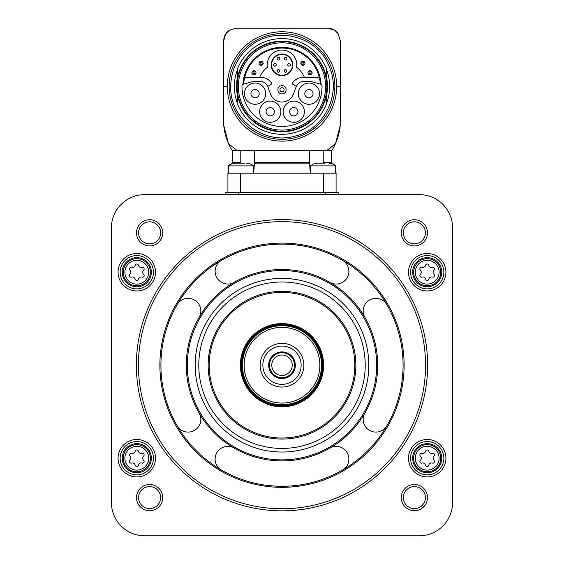 <?xml version="1.0" encoding="UTF-8"?>
<svg xmlns="http://www.w3.org/2000/svg" width="564" height="564" viewBox="0 0 564 564"><rect width="100%" height="100%" fill="white"/><g stroke="black" fill="none" stroke-linecap="round" stroke-linejoin="round"><path stroke-width="0.85" d="M243.697 84.008A38.38 38.38 0 0 1 282 48.067A38.38 38.38 0 0 1 320.303 84.008M303.933 81.392A8.319 8.319 0 0 0 296.114 86.863L293.668 93.589A12.274 12.274 0 0 1 270.332 93.589L267.886 86.863A8.319 8.319 0 0 0 260.067 81.392L255.09 81.392A12.274 12.274 0 0 0 251.911 81.808L242.957 84.29A39.099 39.099 0 0 1 282 47.348A39.099 39.099 0 0 1 321.043 84.29L312.089 81.808A12.274 12.274 0 0 0 308.91 81.392L303.933 81.392M238.368 86.447A43.632 43.632 0 0 1 303.813 48.666A43.632 43.632 0 0 1 303.813 124.235A43.632 43.632 0 0 1 238.368 86.447M237.169 86.447A44.831 44.831 0 0 1 304.419 47.623A44.831 44.831 0 0 1 304.419 125.271A44.831 44.831 0 0 1 237.169 86.447M237.479 91.728L237.479 103.98A47.848 47.848 0 0 0 326.521 103.98L326.521 94.794A45.296 45.296 0 0 1 237.479 94.794M326.521 94.794L326.521 91.728M326.521 81.167L326.521 68.914A47.848 47.848 0 0 0 237.479 68.914L237.479 78.1A45.296 45.296 0 0 1 326.521 78.1M237.479 78.1L237.479 81.167M326.521 95.654A45.458 45.458 0 0 0 326.521 77.24M237.479 77.24A45.458 45.458 0 0 0 237.479 95.654M237.479 103.409A47.637 47.637 0 0 1 237.479 69.492M326.521 69.492A47.637 47.637 0 0 1 326.521 103.409M335.608 143.27A58.247 58.247 0 0 0 340.247 125.349A58.247 58.247 0 0 1 335.608 143.27A78.114 78.114 0 0 1 326.979 150.313L331.928 150.313A58.247 58.247 0 0 0 335.608 143.27L340.247 125.349L340.247 40.678L338.252 33.91A12.478 12.478 0 0 0 334.537 30.195L327.769 28.2L236.231 28.2L229.463 30.195A12.478 12.478 0 0 0 225.748 33.91L223.753 40.678L223.753 125.349L228.392 143.27A58.247 58.247 0 0 0 232.072 150.313L326.979 150.313L323.228 150.313L323.228 162.587L331.512 162.587L332.506 163.835M334.537 30.195A12.478 12.478 0 0 0 327.769 28.2A12.478 12.478 0 0 1 334.537 30.195A76.972 76.972 0 0 1 338.252 33.91M225.748 33.91A12.478 12.478 0 0 0 223.753 40.678A12.478 12.478 0 0 1 225.748 33.91A76.972 76.972 0 0 1 229.463 30.195M223.753 40.678L223.753 125.349A58.247 58.247 0 0 0 228.392 143.27A78.114 78.114 0 0 0 237.021 150.313L240.772 150.313L240.772 162.587L232.488 162.587L231.494 163.835M340.247 125.349L340.247 40.678M309.46 150.313L309.544 163.835L254.456 163.835L254.54 150.313L240.772 150.313M327.353 28.2L310.708 28.2M254.456 163.835L253.631 173.197M335.672 170.088L336.088 173.197L240.391 173.197L240.391 192.543M310.369 173.197L309.544 163.835M240.391 173.197L227.912 173.197L227.912 192.543M225.833 194.629L225.833 192.543L338.167 192.543L338.167 194.629M144.701 194.629A33.283 33.283 0 0 0 111.411 227.912L111.411 502.517A33.283 33.283 0 0 0 144.701 535.8L419.299 535.8A33.283 33.283 0 0 0 452.589 502.517L452.589 227.912A33.283 33.283 0 0 0 419.299 194.629L144.701 194.629M155.516 272.222A18.725 18.725 0 0 0 127.429 256.007A18.725 18.725 0 0 0 127.429 288.437A18.725 18.725 0 0 0 155.516 272.222M155.516 458.201A18.725 18.725 0 0 0 127.429 441.993A18.725 18.725 0 0 0 127.429 474.416A18.725 18.725 0 0 0 155.516 458.201M445.927 458.201A18.725 18.725 0 0 0 417.846 441.993A18.725 18.725 0 0 0 417.846 474.416A18.725 18.725 0 0 0 445.927 458.201M445.927 272.222A18.725 18.725 0 0 0 417.846 256.007A18.725 18.725 0 0 0 417.846 288.437A18.725 18.725 0 0 0 445.927 272.222M136.502 232.819A13.106 13.106 0 0 1 156.165 221.469A13.106 13.106 0 0 1 156.165 244.17A13.106 13.106 0 0 1 136.502 232.819M136.502 497.603A13.106 13.106 0 0 1 156.165 486.253A13.106 13.106 0 0 1 156.165 508.954A13.106 13.106 0 0 1 136.502 497.603M401.286 497.603A13.106 13.106 0 0 1 420.941 486.253A13.106 13.106 0 0 1 420.941 508.954A13.106 13.106 0 0 1 401.286 497.603M401.286 232.819A13.106 13.106 0 0 1 420.941 221.469A13.106 13.106 0 0 1 420.941 244.17A13.106 13.106 0 0 1 401.286 232.819M403.366 232.819A11.026 11.026 0 0 1 419.905 223.273A11.026 11.026 0 0 1 419.905 242.372A11.026 11.026 0 0 1 403.366 232.819M403.366 497.603A11.026 11.026 0 0 1 419.905 488.057A11.026 11.026 0 0 1 419.905 507.156A11.026 11.026 0 0 1 403.366 497.603M138.582 497.603A11.026 11.026 0 0 1 155.121 488.057A11.026 11.026 0 0 1 155.121 507.156A11.026 11.026 0 0 1 138.582 497.603M138.582 232.819A11.026 11.026 0 0 1 155.121 223.273A11.026 11.026 0 0 1 155.121 242.372A11.026 11.026 0 0 1 138.582 232.819M136.375 365.211A145.625 145.625 0 0 1 354.812 239.101A145.625 145.625 0 0 1 354.812 491.329A145.625 145.625 0 0 1 136.375 365.211M138.455 365.211A143.545 143.545 0 0 1 353.769 240.898A143.545 143.545 0 0 1 353.769 489.524A143.545 143.545 0 0 1 138.455 365.211M160.923 365.211A121.077 121.077 0 0 1 342.538 260.356A121.077 121.077 0 0 1 342.538 470.066A121.077 121.077 0 0 1 160.923 365.211M329.848 282.338A12.69 12.69 0 0 0 347.184 277.692A12.69 12.69 0 0 0 342.538 260.356A121.077 121.077 0 0 0 221.462 260.356A12.69 12.69 0 0 0 216.816 277.692A12.69 12.69 0 0 0 234.152 282.338M234.152 448.091A12.69 12.69 0 0 0 216.816 452.73A12.69 12.69 0 0 0 221.462 470.066A121.077 121.077 0 0 0 342.538 470.066A12.69 12.69 0 0 0 347.184 452.73A12.69 12.69 0 0 0 329.848 448.091M364.873 413.059A12.69 12.69 0 0 0 369.519 430.395A12.69 12.69 0 0 0 386.855 425.749A121.077 121.077 0 0 1 342.538 470.066M386.855 425.749A121.077 121.077 0 0 0 386.855 304.673A12.69 12.69 0 0 0 369.519 300.034A12.69 12.69 0 0 0 364.873 317.363M342.538 260.356A121.077 121.077 0 0 1 386.855 304.673M199.127 317.363A12.69 12.69 0 0 0 194.481 300.034A12.69 12.69 0 0 0 177.145 304.673M177.145 425.749A12.69 12.69 0 0 0 194.481 430.395A12.69 12.69 0 0 0 199.127 413.059M186.303 365.211A95.697 95.697 0 0 1 329.848 282.338A95.697 95.697 0 0 1 329.848 448.091A95.697 95.697 0 0 1 186.303 365.211A95.697 95.697 0 0 1 329.848 282.338A95.697 95.697 0 0 1 329.848 448.091A95.697 95.697 0 0 1 186.303 365.211M195.186 365.211A86.814 86.814 0 0 1 325.407 290.03A86.814 86.814 0 0 1 325.407 440.399A86.814 86.814 0 0 1 195.186 365.211M198.789 365.211A83.211 83.211 0 0 1 323.609 293.146A83.211 83.211 0 0 1 323.609 437.276A83.211 83.211 0 0 1 198.789 365.211M209.188 365.211A72.812 72.812 0 0 1 318.406 302.156A72.812 72.812 0 0 1 318.406 428.266A72.812 72.812 0 0 1 209.188 365.211A72.812 72.812 0 0 1 318.406 302.156A72.812 72.812 0 0 1 318.406 428.266A72.812 72.812 0 0 1 209.188 365.211M240.391 365.211A41.609 41.609 0 0 1 302.805 329.179A41.609 41.609 0 0 1 302.805 401.244A41.609 41.609 0 0 1 240.391 365.211A41.609 41.609 0 0 1 302.805 329.179A41.609 41.609 0 0 1 302.805 401.244A41.609 41.609 0 0 1 240.391 365.211M242.471 365.211A39.529 39.529 0 0 1 301.761 330.983A39.529 39.529 0 0 1 301.761 399.446A39.529 39.529 0 0 1 242.471 365.211M244.142 365.211A37.858 37.858 0 0 1 300.929 332.422A37.858 37.858 0 0 1 300.929 398.001A37.858 37.858 0 0 1 244.142 365.211M260.159 365.211A21.841 21.841 0 0 1 292.92 346.296A21.841 21.841 0 0 1 292.92 384.133A21.841 21.841 0 0 1 260.159 365.211M262.859 365.211A19.141 19.141 0 0 1 291.567 348.637A19.141 19.141 0 0 1 291.567 381.786A19.141 19.141 0 0 1 262.859 365.211M268.683 365.211A13.317 13.317 0 0 1 288.655 353.684A13.317 13.317 0 0 1 288.655 376.745A13.317 13.317 0 0 1 268.683 365.211M269.522 365.211A12.478 12.478 0 0 1 288.239 354.403A12.478 12.478 0 0 1 288.239 376.026A12.478 12.478 0 0 1 269.522 365.211M271.77 365.211A10.23 10.23 0 0 1 287.111 356.356A10.23 10.23 0 0 1 287.111 374.073A10.23 10.23 0 0 1 271.77 365.211M443.847 272.222A16.645 16.645 0 0 0 418.883 257.811A16.645 16.645 0 0 0 418.883 286.639A16.645 16.645 0 0 0 443.847 272.222M441.767 272.222A14.565 14.565 0 0 0 419.926 259.609A14.565 14.565 0 0 0 419.926 284.834A14.565 14.565 0 0 0 441.767 272.222M420.377 274.315A1.643 1.643 0 0 0 421.978 277.093A2.876 2.876 0 0 1 425.608 279.187A1.643 1.643 0 0 0 428.809 279.187A2.876 2.876 0 0 1 432.433 277.093A1.643 1.643 0 0 0 434.033 274.315A2.876 2.876 0 0 1 434.033 270.128A1.643 1.643 0 0 0 432.433 267.357A2.876 2.876 0 0 1 428.809 265.263A1.643 1.643 0 0 0 425.608 265.263A2.876 2.876 0 0 1 421.978 267.357A1.643 1.643 0 0 0 420.377 270.128A2.876 2.876 0 0 1 420.377 274.315M443.847 458.201A16.645 16.645 0 0 0 418.883 443.79A16.645 16.645 0 0 0 418.883 472.618A16.645 16.645 0 0 0 443.847 458.201M441.767 458.201A14.565 14.565 0 0 0 419.926 445.595A14.565 14.565 0 0 0 419.926 470.813A14.565 14.565 0 0 0 441.767 458.201M420.377 460.302A1.643 1.643 0 0 0 421.978 463.072A2.876 2.876 0 0 1 425.608 465.166A1.643 1.643 0 0 0 428.809 465.166A2.876 2.876 0 0 1 432.433 463.072A1.643 1.643 0 0 0 434.033 460.302A2.876 2.876 0 0 1 434.033 456.107A1.643 1.643 0 0 0 432.433 453.336A2.876 2.876 0 0 1 428.809 451.242A1.643 1.643 0 0 0 425.608 451.242A2.876 2.876 0 0 1 421.978 453.336A1.643 1.643 0 0 0 420.377 456.107A2.876 2.876 0 0 1 420.377 460.302M153.436 458.201A16.645 16.645 0 0 0 128.472 443.79A16.645 16.645 0 0 0 128.472 472.618A16.645 16.645 0 0 0 153.436 458.201M151.356 458.201A14.565 14.565 0 0 0 129.508 445.595A14.565 14.565 0 0 0 129.508 470.813A14.565 14.565 0 0 0 151.356 458.201M129.967 460.302A1.643 1.643 0 0 0 131.567 463.072A2.876 2.876 0 0 1 135.191 465.166A1.643 1.643 0 0 0 138.392 465.166A2.876 2.876 0 0 1 142.022 463.072A1.643 1.643 0 0 0 143.623 460.302A2.876 2.876 0 0 1 143.623 456.107A1.643 1.643 0 0 0 142.022 453.336A2.876 2.876 0 0 1 138.392 451.242A1.643 1.643 0 0 0 135.191 451.242A2.876 2.876 0 0 1 131.567 453.336A1.643 1.643 0 0 0 129.967 456.107A2.876 2.876 0 0 1 129.967 460.302M153.436 272.222A16.645 16.645 0 0 0 128.472 257.811A16.645 16.645 0 0 0 128.472 286.639A16.645 16.645 0 0 0 153.436 272.222M151.356 272.222A14.565 14.565 0 0 0 129.508 259.609A14.565 14.565 0 0 0 129.508 284.834A14.565 14.565 0 0 0 151.356 272.222M129.967 274.315A1.643 1.643 0 0 0 131.567 277.093A2.876 2.876 0 0 1 135.191 279.187A1.643 1.643 0 0 0 138.392 279.187A2.876 2.876 0 0 1 142.022 277.093A1.643 1.643 0 0 0 143.623 274.315A2.876 2.876 0 0 1 143.623 270.128A1.643 1.643 0 0 0 142.022 267.357A2.876 2.876 0 0 1 138.392 265.263A1.643 1.643 0 0 0 135.191 265.263A2.876 2.876 0 0 1 131.567 267.357A1.643 1.643 0 0 0 129.967 270.128A2.876 2.876 0 0 1 129.967 274.315M336.088 173.197L336.088 192.543M333.134 164.103L329.073 163.215L333.134 164.103M324.674 163.215L317.306 163.215L313.246 164.103M319.746 163.215L317.306 163.215M319.696 163.215L321.706 163.215M250.754 164.103L246.694 163.215L250.754 164.103M244.452 163.215L234.927 163.215L230.866 164.103M237.366 163.215L234.927 163.215M242.294 163.215L244.304 163.215M237.317 163.215L239.326 163.215M243.5 84.064A2.08 2.08 0 0 0 241.956 86.052A40.044 40.044 0 0 0 282 126.498A40.044 40.044 0 0 0 322.044 86.052A2.08 2.08 0 0 0 320.5 84.064M304.384 111.714A10.61 10.61 0 0 0 288.472 102.528A10.61 10.61 0 0 0 288.472 120.9A10.61 10.61 0 0 0 304.384 111.714M280.83 111.714A10.61 10.61 0 0 0 264.918 102.528A10.61 10.61 0 0 0 264.918 120.9A10.61 10.61 0 0 0 280.83 111.714M265.686 93.666A10.61 10.61 0 0 0 249.767 84.48A10.61 10.61 0 0 0 249.767 102.852A10.61 10.61 0 0 0 265.686 93.666M319.534 93.666A10.61 10.61 0 0 0 303.622 84.48A10.61 10.61 0 0 0 303.622 102.852A10.61 10.61 0 0 0 319.534 93.666M313.069 93.666A4.138 4.138 0 0 0 306.858 90.078A4.138 4.138 0 0 0 306.858 97.248A4.138 4.138 0 0 0 313.069 93.666M259.214 93.666A4.138 4.138 0 0 0 253.003 90.078A4.138 4.138 0 0 0 253.003 97.248A4.138 4.138 0 0 0 259.214 93.666M274.365 111.714A4.138 4.138 0 0 0 268.154 108.133A4.138 4.138 0 0 0 268.154 115.303A4.138 4.138 0 0 0 274.365 111.714M297.919 111.714A4.138 4.138 0 0 0 291.708 108.133A4.138 4.138 0 0 0 291.708 115.303A4.138 4.138 0 0 0 297.919 111.714M296.311 86.377L293.125 84.544A1.248 1.248 0 0 1 292.723 82.753A12.274 12.274 0 0 1 302.847 77.437L319.309 77.437M244.691 77.437L261.153 77.437A12.274 12.274 0 0 1 271.277 82.753A1.248 1.248 0 0 1 270.875 84.544L267.688 86.377M277.862 89.775A4.138 4.138 0 0 1 284.073 86.193A4.138 4.138 0 0 1 284.073 93.363A4.138 4.138 0 0 1 277.862 89.775M279.941 89.775A2.059 2.059 0 0 1 283.029 87.991A2.059 2.059 0 0 1 283.029 91.558A2.059 2.059 0 0 1 279.941 89.775M256.014 72.77A2.059 2.059 0 0 0 253.955 70.712A2.059 2.059 0 0 0 251.897 72.77A2.059 2.059 0 0 1 254.984 70.986A2.059 2.059 0 0 1 254.984 74.554A2.059 2.059 0 0 1 251.897 72.77A2.059 2.059 0 0 1 254.984 70.986A2.059 2.059 0 0 1 254.984 74.554A2.059 2.059 0 0 1 251.897 72.77M263.176 63.26A2.059 2.059 0 0 0 261.118 61.201A2.059 2.059 0 0 0 259.059 63.26A2.059 2.059 0 0 1 262.147 61.476A2.059 2.059 0 0 1 262.147 65.043A2.059 2.059 0 0 1 259.059 63.26A2.059 2.059 0 0 1 262.147 61.476A2.059 2.059 0 0 1 262.147 65.043A2.059 2.059 0 0 1 259.059 63.26M304.941 63.26A2.059 2.059 0 0 0 302.882 61.201A2.059 2.059 0 0 0 300.823 63.26A2.059 2.059 0 0 1 303.911 61.476A2.059 2.059 0 0 1 303.911 65.043A2.059 2.059 0 0 1 300.823 63.26A2.059 2.059 0 0 1 303.911 61.476A2.059 2.059 0 0 1 303.911 65.043A2.059 2.059 0 0 1 300.823 63.26M312.103 72.77A2.059 2.059 0 0 0 310.045 70.712A2.059 2.059 0 0 0 307.986 72.77A2.059 2.059 0 0 1 311.074 70.986A2.059 2.059 0 0 1 311.074 74.554A2.059 2.059 0 0 1 307.986 72.77A2.059 2.059 0 0 1 311.074 70.986A2.059 2.059 0 0 1 311.074 74.554A2.059 2.059 0 0 1 307.986 72.77M304.384 77.437A24.132 24.132 0 0 0 296.572 67.215A14.77 14.77 0 0 0 282 50.041A14.77 14.77 0 0 0 267.428 67.215A24.132 24.132 0 0 0 259.616 77.437M271.185 64.811A10.815 10.815 0 0 1 287.407 55.448A10.815 10.815 0 0 1 287.407 74.18A10.815 10.815 0 0 1 271.185 64.811A10.815 10.815 0 0 1 287.407 55.448A10.815 10.815 0 0 1 287.407 74.18A10.815 10.815 0 0 1 271.185 64.811M289.071 63.506A1.311 1.311 0 0 1 290.382 64.811A1.311 1.311 0 0 1 289.071 66.122A1.311 1.311 0 0 1 287.76 64.811A1.311 1.311 0 0 1 289.071 63.506A1.311 1.311 0 0 1 290.382 64.811A1.311 1.311 0 0 1 289.071 66.122A1.311 1.311 0 0 1 287.76 64.811A1.311 1.311 0 0 1 289.071 63.506M285.539 57.38A1.311 1.311 0 0 1 286.85 58.691A1.311 1.311 0 0 1 285.539 60.003A1.311 1.311 0 0 1 284.228 58.691A1.311 1.311 0 0 1 285.539 57.38A1.311 1.311 0 0 1 286.85 58.691A1.311 1.311 0 0 1 285.539 60.003A1.311 1.311 0 0 1 284.228 58.691A1.311 1.311 0 0 1 285.539 57.38M278.461 57.38A1.311 1.311 0 0 1 279.772 58.691A1.311 1.311 0 0 1 278.461 60.003A1.311 1.311 0 0 1 277.15 58.691A1.311 1.311 0 0 1 278.461 57.38A1.311 1.311 0 0 1 279.772 58.691A1.311 1.311 0 0 1 278.461 60.003A1.311 1.311 0 0 1 277.15 58.691A1.311 1.311 0 0 1 278.461 57.38M285.539 69.654A1.311 1.311 0 0 1 286.85 70.965A1.311 1.311 0 0 1 285.539 72.277A1.311 1.311 0 0 1 284.228 70.965A1.311 1.311 0 0 1 285.539 69.654A1.311 1.311 0 0 1 286.85 70.965A1.311 1.311 0 0 1 285.539 72.277A1.311 1.311 0 0 1 284.228 70.965A1.311 1.311 0 0 1 285.539 69.654M278.461 69.654A1.311 1.311 0 0 1 279.772 70.965A1.311 1.311 0 0 1 278.461 72.277A1.311 1.311 0 0 1 277.15 70.965A1.311 1.311 0 0 1 278.461 69.654A1.311 1.311 0 0 1 279.772 70.965A1.311 1.311 0 0 1 278.461 72.277A1.311 1.311 0 0 1 277.15 70.965A1.311 1.311 0 0 1 278.461 69.654M274.929 63.506A1.311 1.311 0 0 1 276.24 64.811A1.311 1.311 0 0 1 274.929 66.122A1.311 1.311 0 0 1 273.618 64.811A1.311 1.311 0 0 1 274.929 63.506A1.311 1.311 0 0 1 276.24 64.811A1.311 1.311 0 0 1 274.929 66.122A1.311 1.311 0 0 1 273.618 64.811A1.311 1.311 0 0 1 274.929 63.506M308.987 72.77A1.057 1.057 0 0 1 310.581 71.854A1.057 1.057 0 0 1 310.581 73.694A1.057 1.057 0 0 1 308.987 72.77M301.818 63.26A1.057 1.057 0 0 1 303.411 62.343A1.057 1.057 0 0 1 303.411 64.183A1.057 1.057 0 0 1 301.818 63.26M260.06 63.26A1.057 1.057 0 0 1 261.654 62.343A1.057 1.057 0 0 1 261.654 64.183A1.057 1.057 0 0 1 260.06 63.26M252.891 72.77A1.057 1.057 0 0 1 254.484 71.854A1.057 1.057 0 0 1 254.484 73.694A1.057 1.057 0 0 1 252.891 72.77M229.139 86.447A52.861 52.861 0 0 1 308.43 40.671A52.861 52.861 0 0 1 308.43 132.223A52.861 52.861 0 0 1 229.139 86.447M227.32 86.447A54.68 54.68 0 0 0 282 141.134A54.68 54.68 0 0 0 336.68 86.447A54.68 54.68 0 0 0 282 31.767A54.68 54.68 0 0 0 227.32 86.447L223.753 86.447M340.247 86.447L336.68 86.447M223.753 125.349A58.247 58.247 0 0 0 228.392 143.27M309.46 162.587L254.54 162.587M159.887 365.211A122.113 122.113 0 0 1 343.06 259.461A122.113 122.113 0 0 1 343.06 470.968A122.113 122.113 0 0 1 159.887 365.211M187.347 365.211A94.653 94.653 0 0 1 329.327 283.241A94.653 94.653 0 0 1 329.327 447.189A94.653 94.653 0 0 1 187.347 365.211M208.151 365.211A73.849 73.849 0 0 1 318.928 301.254A73.849 73.849 0 0 1 318.928 429.169A73.849 73.849 0 0 1 208.151 365.211M241.223 365.211A40.777 40.777 0 0 1 302.389 329.905A40.777 40.777 0 0 1 302.389 400.525A40.777 40.777 0 0 1 241.223 365.211M241.639 365.211A40.361 40.361 0 0 1 302.177 330.264A40.361 40.361 0 0 1 302.177 400.165A40.361 40.361 0 0 1 241.639 365.211M440.773 272.222A13.564 13.564 0 0 0 420.427 260.476A13.564 13.564 0 0 0 420.427 283.974A13.564 13.564 0 0 0 440.773 272.222M439.116 272.222A11.907 11.907 0 0 0 421.252 261.907A11.907 11.907 0 0 0 421.252 282.536A11.907 11.907 0 0 0 439.116 272.222M440.773 458.201A13.564 13.564 0 0 0 420.427 446.455A13.564 13.564 0 0 0 420.427 469.953A13.564 13.564 0 0 0 440.773 458.201M439.116 458.201A11.907 11.907 0 0 0 421.252 447.894A11.907 11.907 0 0 0 421.252 468.515A11.907 11.907 0 0 0 439.116 458.201M150.362 458.201A13.564 13.564 0 0 0 130.009 446.455A13.564 13.564 0 0 0 130.009 469.953A13.564 13.564 0 0 0 150.362 458.201M148.699 458.201A11.907 11.907 0 0 0 130.841 447.894A11.907 11.907 0 0 0 130.841 468.515A11.907 11.907 0 0 0 148.699 458.201M150.362 272.222A13.564 13.564 0 0 0 130.009 260.476A13.564 13.564 0 0 0 130.009 283.974A13.564 13.564 0 0 0 150.362 272.222M148.699 272.222A11.907 11.907 0 0 0 130.841 261.907A11.907 11.907 0 0 0 130.841 282.536A11.907 11.907 0 0 0 148.699 272.222M238.311 192.543L238.311 194.629M325.689 192.543L325.689 194.629M323.609 173.197L323.609 192.543M310.708 165.894L335.672 165.894L310.708 165.894L310.708 173.197M228.462 165.583L230.866 164.004L228.328 165.894L253.292 165.894L228.328 165.894L228.328 173.197M271.601 64.811A10.399 10.399 0 0 1 287.203 55.808A10.399 10.399 0 0 1 287.203 73.821A10.399 10.399 0 0 1 271.601 64.811M230.718 86.447C229.569 118.708 263.79 145.258 294.753 136.121C323.278 130.326 342.912 94.195 328.403 64.613C315.706 34.933 273.434 25.486 249.316 46.939C237.24 57.345 231.043 70.514 230.718 86.447M232.488 150.313L232.488 162.587M227.912 173.197L228.328 170.088M331.512 150.313L331.512 162.587M335.538 165.583L333.134 164.004L335.672 165.894L335.672 173.197M310.842 165.583L313.246 164.004M253.292 165.894L253.292 173.197M253.158 165.583L250.754 164.004"/></g></svg>
